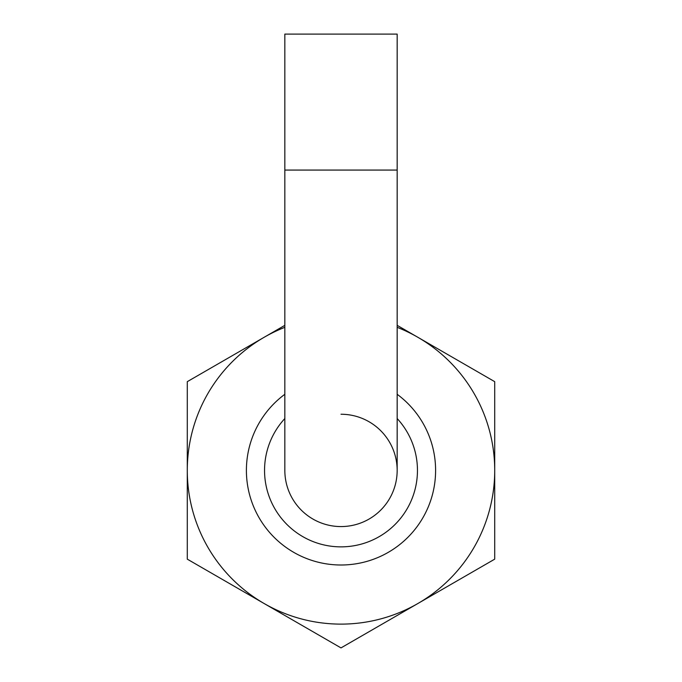 <?xml version="1.0" encoding="UTF-8"?>
<svg xmlns="http://www.w3.org/2000/svg" width="682" height="682" viewBox="0 0 682 682"><rect width="100%" height="100%" fill="white"/><g stroke="black" fill="none" stroke-linecap="round" stroke-linejoin="round"><path stroke-width="1.02" d="M341 526.572A56.163 56.163 0 0 0 397.163 470.409A56.163 56.163 0 0 1 341 526.572A56.163 56.163 0 0 1 284.837 470.409A56.163 56.163 0 0 0 341 526.572A56.163 56.163 0 0 1 284.837 470.409L284.837 170.074L397.163 170.074L397.163 470.409A56.163 56.163 0 0 0 341 414.247M284.837 170.074L284.837 34.1L397.163 34.1L397.163 170.074M397.163 418.535A76.452 76.452 0 0 1 341 546.862A76.452 76.452 0 0 1 284.837 418.535M397.163 394.29A94.593 94.593 0 0 1 341 565.003A94.593 94.593 0 0 1 284.837 394.29M284.837 325.34L187.286 381.664L187.286 559.155L341 647.9L417.853 603.527A153.714 153.714 0 0 1 187.286 470.409A153.714 153.714 0 0 1 284.837 327.326M494.714 470.409A153.714 153.714 0 0 1 417.853 603.527L494.714 559.155L494.714 381.664L417.853 337.292A153.714 153.714 0 0 1 494.714 470.409M397.163 327.326A153.714 153.714 0 0 1 417.853 337.292L397.163 325.34"/></g></svg>
